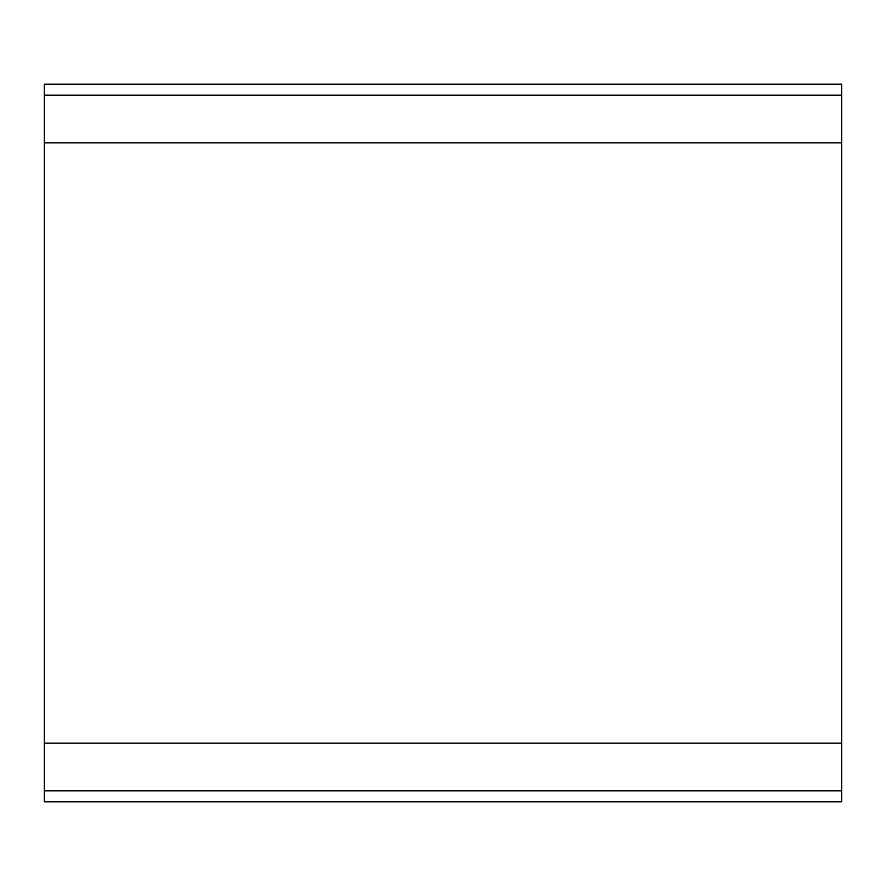 <?xml version="1.0" encoding="UTF-8"?>
<svg xmlns="http://www.w3.org/2000/svg" width="886" height="886" viewBox="0 0 886 886"><rect width="100%" height="100%" fill="white"/><g stroke="black" fill="none" stroke-linecap="round" stroke-linejoin="round"><path stroke-width="1.33" d="M841.7 801.83L841.7 84.17L44.3 84.17L44.3 801.83L841.7 801.83M44.3 790.844L841.7 790.844M44.3 743.177L841.7 743.177M44.3 142.823L841.7 142.823M44.3 95.156L841.7 95.156"/></g></svg>
